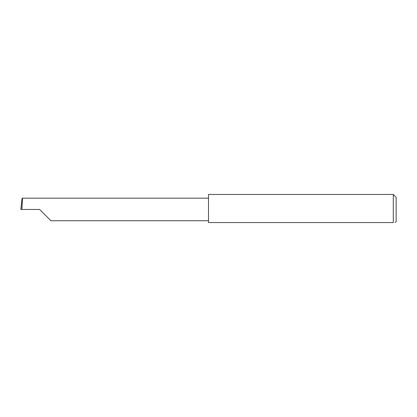<?xml version="1.0" encoding="UTF-8"?>
<svg xmlns="http://www.w3.org/2000/svg" width="417" height="417" viewBox="0 0 417 417"><rect width="100%" height="100%" fill="white"/><g stroke="black" fill="none" stroke-linecap="round" stroke-linejoin="round"><path stroke-width="0.63" d="M39.615 209.454L50.9 220.739L39.615 209.454L50.9 220.739L39.615 209.454L21.898 209.454L22.492 198.169L22.106 198.169L20.85 209.454L21.898 209.454M393.288 194.442L208.5 194.442L208.5 222.558L393.288 222.558C395.775 222.558 395.775 222.558 393.288 222.558C395.775 222.558 395.775 222.558 393.288 222.558L393.288 194.442L396.15 197.304L396.15 221.604L395.196 222.558M208.5 198.169L22.492 198.169M50.9 220.739L208.5 220.739"/></g></svg>
